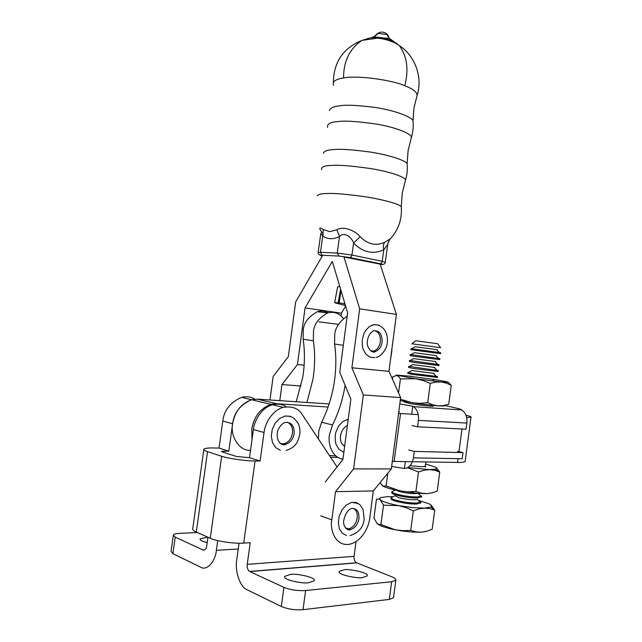 <?xml version="1.0" encoding="UTF-8"?>
<svg xmlns="http://www.w3.org/2000/svg" width="642" height="642" viewBox="0 0 642 642"><rect width="100%" height="100%" fill="white"/><g stroke="black" fill="none" stroke-linecap="round" stroke-linejoin="round"><path stroke-width="0.96" d="M238.238 548.99L216.37 550.33C215.311 561.991 206.58 571.139 200.609 567.167L172.891 553.669L175.218 537.129L173.356 534.947C174.207 534.032 176.301 533.502 179.624 533.358L197.375 532.547M207.807 537.153L200.152 538.758C199.574 540.034 201.925 541.31 207.189 542.586M172.891 553.669L171.053 551.342L173.268 535.588M175.218 537.129L203.008 549.969C204.838 550.443 206.074 549.103 206.724 545.949L207.944 537.21M254.818 399.155C251.15 396.804 246.745 396.202 241.601 397.334C230.358 402.277 224.09 410.174 222.79 421.032L219.018 448.092L228.809 451.182L232.621 423.76C233.937 412.758 240.236 404.749 251.536 399.725C241.095 403.625 234.795 411.634 232.621 423.744C229.932 436.672 239.739 451.19 250.211 450.291M203.803 449.769L192.825 528.23C192.167 529.498 193.322 530.782 196.291 532.066L210.263 538.237L221.683 456.269L207.535 451.663C204.525 450.7 203.313 449.833 203.899 449.055C205.271 448.196 208.666 447.835 214.067 447.98L219.018 448.092M216.37 550.33L217.718 540.612M228.809 451.182L221.466 451.334L222.373 451.968L236.633 456.518L249.497 457.706L260.114 461.052L264.055 432.491C264.809 423.535 272.441 410.15 283.291 407.341C292.311 405.977 298.634 408.416 302.286 414.652L337.034 466.943M281.87 444.312L283.371 444.641M343.919 569.831L339.257 571.388C336.601 574.831 359.552 578.964 362.674 577.519L367.144 575.97C369.672 572.52 347.113 568.451 343.919 569.831M290.312 574.47L284.791 576.307C281.95 580.095 305.215 584.14 308.802 582.655L314.099 580.833C316.795 577.046 293.972 573.065 290.312 574.47M393.594 597.076L393.506 597.758L389.309 599.411L303.024 609.683C295.079 610.245 287.849 609.178 281.308 606.481L246.616 589.557C239.739 586.523 234.699 570.537 236.77 559.591L239.041 543.188M286.236 406.771C282.48 404.195 277.914 403.521 272.537 404.765C261.727 407.51 254.144 420.695 253.405 429.53L249.497 457.706M356.037 541.567L354.055 556.349C353.83 559.359 354.673 561.509 356.583 562.785L391.973 576.821C394.878 577.961 396.17 579.1 395.833 580.24L391.66 581.74L305.624 590.536C297.711 590.985 290.473 589.918 283.925 587.35L249.561 571.46C247.724 570.032 246.945 567.656 247.226 564.342L250.211 542.723L243.719 543.092C234.587 543.894 215.993 541.198 210.263 538.237M221.683 456.269C227.509 458.428 246.063 461.052 255.067 460.988L260.114 461.052M269.985 399.982L273.139 376.509L288.346 356.591L295.665 301.925L322.38 255.877M304.147 365.154L297.463 364.528L281.934 384.574L301.002 386.002M281.934 384.574L279.784 400.64M341.038 315.864L341.392 313.176L345.653 306.154M325.229 482.054L342.916 459.415L350.861 399.204L339.754 372.312L347.635 312.782L332.299 261.43L305.03 307.911L341.392 313.176M305.03 307.911L297.463 364.528M343.871 256.567L359.672 308.85L396.419 314.411L380.152 264.127L343.823 256.969M359.672 308.85L351.888 367.794L363.348 394.958L400.64 397.591L388.964 371.317L396.419 314.411M388.964 371.317L351.888 367.794M400.64 397.591L391.331 468.933L373.307 490.929L369.752 518.086C369.327 525.188 362.73 541.415 349.368 544.288C334.386 546.615 329.747 527.876 331.818 519.827L335.533 491.692L353.614 468.901L363.348 394.958M353.614 468.901L391.331 468.933M373.307 490.929L335.533 491.692M347.194 316.137C339.345 321.642 335.188 327.853 334.715 334.787L334.586 344.016C336.408 356.864 336.223 370.137 334.017 383.852C331.697 397.55 327.564 410.35 321.626 422.259L318.737 431.207L318.44 438.959M342.948 459.134C330.381 457.361 327.805 440.95 329.619 434.016L332.524 424.948C338.495 412.878 342.651 399.902 344.995 386.035L345.115 385.288M296.195 401.74L302.687 377.632C304.838 364.423 304.982 351.623 303.144 339.233L303.249 330.333C303.722 322.886 308.425 316.675 317.357 311.715C321.08 310.584 324.659 310.945 328.094 312.782M306.932 402.454L312.879 379.655C315.037 366.277 315.206 353.325 313.368 340.79L313.481 331.786C313.962 324.242 318.681 317.95 327.645 312.919C334.057 311.298 339.329 313.168 343.462 318.52M344.658 446.182L344.658 446.182C341.295 444.184 339.931 440.709 340.573 435.749C341.311 431.039 343.558 427.588 347.322 425.405L347.402 425.389M329.402 455.467L335.79 455.948M345.484 305.568L334.651 302.775L338.085 302.799L340.613 289.277M340.974 290.473L339.177 302.912L344.906 303.642M339.803 286.557L337.644 286.797L334.667 302.655M339.177 302.912L338.085 302.799M374.96 330.558C378.981 332.267 380.77 336.031 380.329 341.865C379.486 346.68 377.287 349.778 373.74 351.15L371.461 351.407M379.037 325.221L374.326 324.539L369.607 326.393L365.595 330.526L364.062 333.262L362.257 339.554L362.329 346.086L363.083 349.128L365.852 354.135L369.928 357.129L374.663 357.666M353.573 508.368C356.446 510.189 357.658 513.407 357.193 518.022C356.053 523.904 353.252 527.515 348.783 528.847L346.198 528.767M357.931 503.344L355.748 502.453L351.623 502.397L346.062 505.198L341.953 509.957L339.233 516.12L338.334 522.74L339.409 528.759L342.274 533.245L346.463 535.516M344.722 445.733L343.614 445.62M348.213 419.258L342.708 421.625L338.639 426.047L335.943 431.978L335.26 435.228L335.349 441.656L336.127 444.577L338.96 449.264L343.117 451.856M287.488 422.251C291.283 424.153 292.945 427.797 292.463 433.173C291.42 438.695 288.683 442.202 284.254 443.686L280.714 443.694M290.505 416.313L285.136 416.032L279.768 418.391L275.233 423.054L272.256 429.329L271.301 436.231L272.537 442.667L275.739 447.643L280.41 450.387M322.292 256.038C319.724 255.42 319.652 255.155 322.075 255.235L338.815 256.07L349.842 257.554L380.112 263.734C383.122 264.392 383.218 264.665 380.409 264.552L380.289 264.552M387.76 244.273L383.78 249.818C373.026 254.657 362.963 252.418 353.59 243.085C351.816 237.291 344.088 231.321 339.514 236.505L336.889 229.788L329.763 231.65L323.303 229.523L322.741 236.047C327.765 239.442 333.358 239.586 339.514 236.505L337.21 253.06L320.47 252.282L322.075 255.235M323.327 234.145C318.584 228.103 318.576 226.562 323.303 229.523M318.159 252.386L320.671 234.442C320.711 233.439 321.393 233.977 322.741 236.047L320.47 252.282L318.143 252.539C318.095 253.63 318.841 254.545 320.374 255.283M385.288 262.345L382.199 261.302L383.78 249.818C383.073 246.745 383.354 244.249 384.598 242.323C375.859 246.199 367.722 244.321 360.186 236.705C355.034 230.454 343.277 225.735 336.889 229.788M390.264 238.92L384.598 242.323M345.741 257.346L349.842 257.554L351.166 256.856L351.936 255.035L353.59 243.085L360.186 236.705M430.276 383.346L423.07 380.497L415.591 378.74L441.174 381.966L435.749 382.102L430.276 383.346L427.7 402.711L420.028 403.312L412.389 402.783L400.423 399.26M398.546 392.88L400.415 378.924L398.746 376.637L396.917 375.45L392.912 376.693L392.551 379.382M400.247 400.648L419.314 403.794L438.004 405.872L432.732 404.837L427.7 402.711M446.784 383.266L445.708 382.335L441.174 381.966L446.342 383.105L451.23 385.312L448.718 404.267L443.357 405.616L438.004 405.872L444.433 406.001M444.521 405.238L445.002 405.303M411.666 376.316L396.106 375.08L415.591 378.74L400.415 378.924M445.717 382.335L448.172 382.207L447.001 381.789L433.382 379.31M448.18 382.279L451.23 385.312M407.814 467.577L429.554 469.631L424.049 470.241L418.496 471.966L415.912 491.435L408.24 491.836L400.6 491.098L386.083 485.97L387.784 473.266M386.083 485.97L383.089 486.098L380.008 482.744M382.159 485.561L383.186 486.211C385.89 487.623 390.593 489.035 397.294 490.448L417.79 493.353L426.368 493.666L421.016 493.104L415.912 491.435M438.189 471.397L435.597 469.166L429.554 469.631L434.794 470.297L439.754 472.063L437.234 491.114L431.801 492.936L426.368 493.666L432.949 492.759M418.496 471.966L407.598 467.753M435.597 469.166L436.785 468.227L435.693 467.216L425.758 464.038M436.311 467.617L439.754 472.063M329.113 403.946L257.306 399.139L251.536 399.725L241.601 397.334M330.614 457.289L337.82 457.417M328.07 407.028L276.694 403.746L270.876 404.364C260.347 408.4 253.975 416.634 251.768 429.065L252.025 439.473M392.318 461.413L457.569 462.425C461.373 462.545 463.901 462.24 465.145 461.502L465.209 460.996M418.279 414.612L398.586 413.376M465.94 415.205C469.952 416.225 471.629 416.907 470.971 417.26L466.662 417.573M466.068 429.193L466.87 423.07L418.44 420.366L417.589 426.802L466.068 429.193M444.585 405.391L460.45 409.098L461.807 409.997C465.683 412.854 467.376 417.22 466.87 423.07M405.246 401.683L404.059 401.82L408.328 403.176C410.976 403.97 432.323 406.908 433.446 406.065L431.857 405.319M417.589 426.802L411.971 425.526M418.44 420.366C418.993 414.218 417.34 409.644 413.48 406.651L412.75 406.234L411.691 414.202M399.814 403.938L412.75 406.234M399.356 411.851L398.794 411.755M413.448 457.85L414.307 451.406L462.986 452.618L462.176 458.749L413.448 457.85C412.188 464.415 409.187 467.962 404.444 468.499L405.367 461.63M425.461 467.175L425.59 466.172L425.124 466.429L426.031 461.943M457.377 451.262L462.986 452.618M414.307 451.406L408.713 449.994M391.66 466.429L404.444 468.499M420.727 502.79L416.489 504.066C409.371 504.042 402.261 503.031 395.175 501.041C392.013 500.022 390.633 499.163 391.018 498.457L391.098 497.855M420.679 503.176L420.815 502.18L416.618 503.055C409.5 503.023 402.398 502.012 395.312 500.03C392.607 499.171 391.195 498.417 391.074 497.751L391.114 497.735M420.51 502.437L417.372 499.299C415.799 500.447 403.978 499.316 398.2 497.454L394.95 495.736L391.074 497.751M421.529 496.796L417.292 498.007C410.182 497.943 403.08 496.932 395.986 494.982C392.824 493.987 391.435 493.152 391.821 492.478L391.901 491.86M421.473 497.173L421.609 496.17L417.428 496.996C410.318 496.924 403.208 495.921 396.114 493.971C393.45 493.144 392.029 492.414 391.877 491.78L391.917 491.764M417.982 493.369C413.432 494.075 407.108 493.425 399.011 491.411L396.106 490.199M425.124 466.429L421.449 466.734L410.094 465.707M433.302 379.358L411.121 376.477M437.371 377.44L412.092 374.382L407.742 373.371L407.863 372.456M437.354 377.52L437.491 376.525L412.22 373.379L408.521 372.36M434.072 373.411L411.931 370.53L408.135 372.561M438.157 371.493L412.886 368.372L408.537 367.433L408.657 366.518M438.149 371.566L438.277 370.57L409.275 366.446M434.843 367.473L412.75 364.584L408.962 366.614M438.943 365.555L413.689 362.369L409.331 361.51L409.452 360.571M438.935 365.603L439.072 364.616L410.029 360.531M435.605 361.542L413.568 358.637L409.781 360.66M439.73 359.616L414.491 356.366L410.118 355.58L410.246 354.633M439.73 359.656L439.858 358.661L410.784 354.617M436.375 355.612L414.379 352.691L410.607 354.713M440.524 353.678L410.912 349.657L411.041 348.686L411.538 348.71M440.516 353.702L440.653 352.707L411.049 348.67M437.138 349.681L415.197 346.744L411.434 348.767M411.875 343.783L440.589 347.699L437.716 343.735L415.775 340.766L437.716 343.735M413.328 510.863L406.129 507.694L398.666 505.623L412.549 507.597L424.458 508.103L418.913 508.929L413.328 510.863L410.728 530.38L403.064 530.693L395.432 529.859L380.915 524.546L383.507 505.214L380.257 499.797L379.029 499.083L376.477 499.187L373.965 517.933L377.071 523.551L378.074 524.329C380.746 526.007 385.433 527.62 392.126 529.16L402.373 531.038L412.637 532.106L421.256 532.202L415.872 531.849L410.728 530.38M380.915 524.546L378.924 524.61L377.071 523.551M434.498 510.045L430.999 507.06L424.458 508.103L429.731 508.576L434.722 510.133L432.194 529.241L426.721 531.263L421.256 532.202L426.866 531.319M393.008 496.748L387.559 496.651L380.626 497.582L379.558 498.858L381.268 500.495C383.964 502.004 388.659 503.497 395.36 504.957L398.666 505.623L383.507 505.214M430.999 507.06L431.785 505.984L429.562 504.002L419.178 500.551M430.894 504.829L434.722 510.133M203.008 549.969L204.702 549.865M222.79 421.032L232.621 423.76M207.535 451.663L196.291 532.066M223.833 451.077L223.649 452.377M253.405 429.53L264.055 432.491M305.624 590.536L303.024 609.683M389.309 599.411L391.66 581.74M243.719 543.092L255.067 460.988M283.925 587.35L281.308 606.481M247.226 564.342L354.055 556.349M356.792 562.882L249.762 571.573M320.759 515.871L331.818 519.827M332.524 424.948L321.626 422.259M303.144 339.233L313.368 340.79M334.586 344.016L343.326 345.348M343.125 304.854L345.34 305.086M373.74 351.15L375.53 351.423C373.211 354.175 365.579 348.052 367.545 340.26C368.075 336.231 369.985 333.102 373.267 330.863C379.326 330.221 382.279 333.976 382.118 342.122C381.276 346.945 379.077 350.05 375.53 351.423L370.426 350.644M348.783 528.847L350.532 529.481C348.349 531.632 342.13 526.48 343.903 519.819C345.276 513.817 347.803 510.021 351.495 508.432C356.8 508.199 359.287 511.594 358.958 518.632C357.811 524.522 355.002 528.141 350.532 529.481L345.476 527.965M344.698 445.909L342.668 444.754M284.254 443.686L285.947 444.176C284.751 445.773 276.517 444.946 277.28 433.31C277.432 430.477 279.735 424.956 284.743 422.46C291.235 421.874 294.373 425.598 294.164 433.631C293.121 439.16 290.385 442.675 285.947 444.176C283.419 444.762 281.212 444.168 279.326 442.394M338.815 256.07L337.21 253.06L351.936 255.035L382.199 261.302L381.444 263.06L380.112 263.734M380.81 264.576L380.409 264.552M317.381 195.93C318.231 194.309 321.578 193.507 327.412 193.515C333.519 193.106 345.637 194.117 363.765 196.54C382.014 199.237 399.525 204.044 401.282 206.676L401.402 208.217M321.666 169.721C320.944 167.032 324.17 165.62 331.32 165.467C337.933 164.729 351.142 165.78 370.956 168.621C390.85 171.863 406.522 177.561 405.463 180.29L405.238 180.932M323.343 153.181C324.338 151.047 327.733 149.859 333.535 149.61C339.666 148.808 351.744 149.594 369.768 151.977C387.904 154.69 405.343 160.243 407.14 163.646L407.293 165.66M327.621 127.453C326.906 124.034 330.173 122.108 337.435 121.659C344.12 120.479 357.401 121.33 377.279 124.227C397.213 127.63 412.613 134.282 411.313 137.741L411.024 138.576M329.298 110.528C330.437 107.896 333.88 106.331 339.642 105.834C345.797 104.646 357.835 105.216 375.755 107.543C393.771 110.28 411.153 116.539 412.983 120.712L413.167 123.192M388.041 36.763L387.92 35.109L386.765 34.475L389.188 38.223L399.316 45.582C407.132 56.344 408.946 69.721 404.757 85.723C412.886 88.869 417.011 92.079 417.131 95.345L416.778 96.372M404.757 85.723C390.801 79.576 356.27 75.218 343.534 77.971C335.437 79.223 332.115 81.678 333.575 85.322M396.692 43.15L397.711 44.555M387.728 39.194L388.169 40.221M366.413 39.178L369.688 38.006C377.223 36.995 384.959 37.958 392.888 40.903M370.747 37.83L374.101 36.65L378.331 33.424L376.806 34.162M386.765 34.475L378.331 33.424M369.688 38.006L362.032 40.382C349.786 48.447 343.614 60.974 343.534 77.971M257.306 399.139L276.694 403.746M394.124 461.462L400.552 413.512M461.983 428.992L458.998 451.647M458.067 458.677L457.569 462.425M272.537 404.765L283.291 407.341M283.716 443.807L285.546 444.328M395.833 580.24L393.506 597.758M249.537 571.452L356.559 562.777M390.488 359.689L391.989 350.444M327.645 312.919L317.357 311.715M338.503 324.362L318.93 321.843M376.035 357.353C381.549 357.121 387.608 346.953 387.278 342.804C387.824 338.069 386.998 333.888 384.807 330.253C381.476 325.767 377.368 324.001 372.472 324.964M350.107 535.556C358.79 532.732 363.476 527.218 364.175 519.009L363.035 509.355L360.218 505.222C359.825 504.026 356.952 503.079 351.615 502.397M348.205 419.346L347.001 419.499M286.107 450.435C296.652 447.105 298.121 440.902 299.774 434.169C300.279 430.044 299.686 426.312 297.984 422.958L293.98 418.287C291.099 416.377 287.841 415.695 284.205 416.249M390.031 239.249C388.715 241.127 387.937 242.925 387.712 244.634L385.296 262.217C385.152 263.533 384.213 264.287 382.471 264.472M333.367 82.425C333.704 62.017 343.261 47.998 362.032 40.382L376.894 38.263C381.179 38.135 392.511 40.574 399.316 45.582C415.334 56.006 422.893 77.554 417.131 95.345L413.97 107.848L412.983 120.712C413.56 126.546 412.999 132.228 411.313 137.741L408.111 150.525L407.14 163.646C407.686 169.344 407.124 174.897 405.463 180.29L402.229 193.306L401.282 206.676C402.189 219.131 398.513 229.884 390.264 238.928M389.188 38.223L387.92 35.109L386.027 33.344C382.913 31.538 379.952 31.715 377.127 33.857L374.101 36.65C372.496 36.674 388.105 38.697 389.164 38.271L389.188 38.223M320.791 233.889L321.056 232.926M270.876 404.364L251.536 399.725M470.971 417.26L465.145 461.502M413.48 406.651L461.807 409.997M421.288 496.435L418.239 493.385M391.877 491.78L395.271 490.015M432.451 406.201L431.544 405.287M430.116 403.858L429.707 403.441M404.364 402.157L405.375 401.619M434.465 381.244L432.748 379.518M436.48 376.533L433.511 373.548M437.226 370.546L434.265 367.569M437.972 364.56L435.019 361.598M438.719 358.573L435.782 355.62M439.465 352.594L436.536 349.649M411.851 343.799L415.775 340.766M379.029 499.083L379.558 498.858"/></g></svg>
